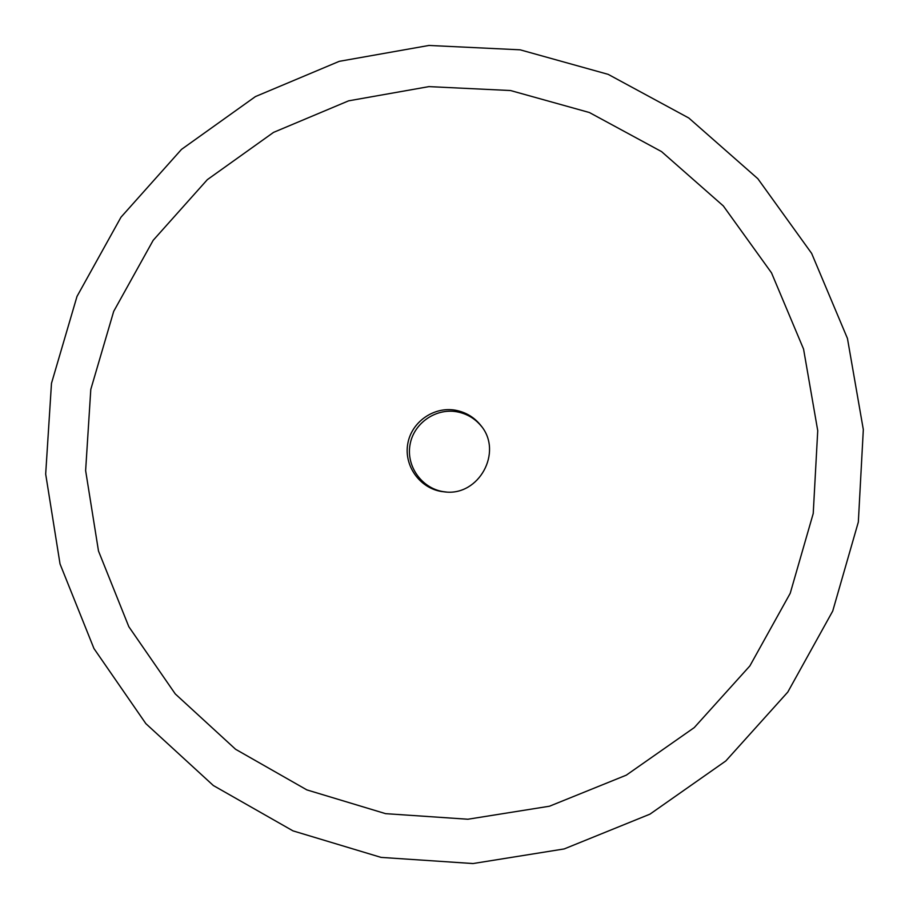 <?xml version="1.0" encoding="UTF-8"?>
<svg xmlns="http://www.w3.org/2000/svg" width="909" height="909" viewBox="0 0 909 909"><rect width="100%" height="100%" fill="white"/><g stroke="black" fill="none" stroke-linecap="round" stroke-linejoin="round"><path stroke-width="1.36" d="M441.274 491.474L445.126 491.951C478.918 496.075 502.916 452.387 481.316 426.082C474.668 417.481 465.999 412.186 455.318 410.198C433.627 406.334 411.357 422.117 407.755 443.853C403.823 465.533 419.515 487.872 441.274 491.474M481.793 426.741C475.293 418.64 466.942 413.652 456.738 411.766C435.434 407.971 413.55 423.469 410.004 444.819C406.153 466.124 421.571 488.065 442.944 491.599L446.728 492.076M90.798 389.404L85.628 470.601L98.49 551.013L128.828 626.71L175.267 693.919L235.579 749.266L306.867 789.898L385.609 813.657L467.885 819.236L549.502 806.215L626.29 775.161L694.26 727.598L749.868 665.922L790.216 593.304L813.225 513.505L817.736 430.673L803.556 349.056L771.514 272.859L723.325 205.934L661.559 151.61L589.396 112.523L510.54 90.536L428.934 86.616L348.624 100.831L273.541 132.384L207.332 179.664L153.178 240.317L113.693 311.378L90.798 389.404M51.483 383.337L45.677 474.066L60.039 563.966L93.957 648.537L145.872 723.655L213.342 785.524L292.993 830.871L381.064 857.392L472.998 863.55L564.171 848.938L649.946 814.157L725.825 760.947L787.785 692.09L832.724 611.064L858.335 522.05L863.323 429.593L847.449 338.443L811.646 253.395L757.833 178.698L688.806 118.011L608.178 74.356L520.153 49.825L428.946 45.45L339.262 61.335L255.452 96.57L181.493 149.394L120.999 217.183L77.004 296.414L51.483 383.337"/></g></svg>
